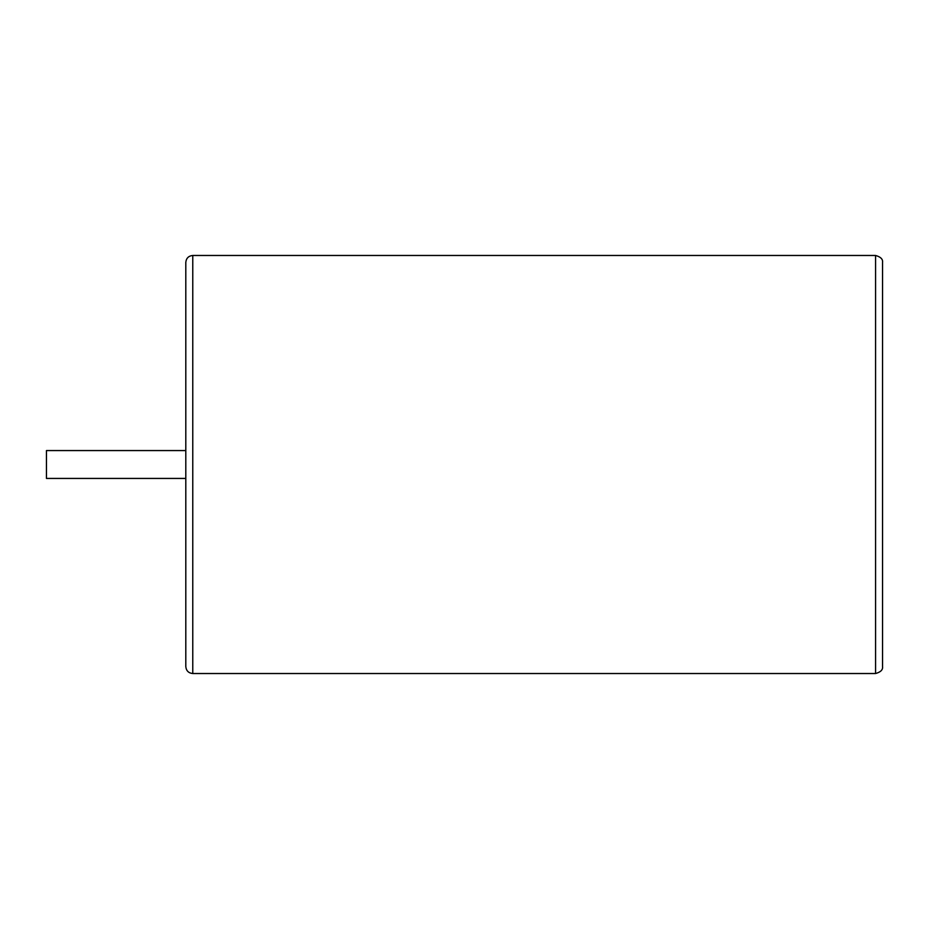 <?xml version="1.0" encoding="UTF-8"?>
<svg xmlns="http://www.w3.org/2000/svg" width="929" height="929" viewBox="0 0 929 929"><rect width="100%" height="100%" fill="white"/><g stroke="black" fill="none" stroke-linecap="round" stroke-linejoin="round"><path stroke-width="1.39" d="M185.8 478.435L185.8 262.559L185.8 450.565L46.45 450.565L46.45 478.435L185.8 478.435M882.55 464.5L882.55 262.442C883.003 259.203 880.68 256.88 875.582 255.475L875.582 673.525C880.68 672.12 883.003 669.797 882.55 666.557L882.55 464.5M882.55 575.841L882.55 533.954M192.767 673.525L192.767 255.475C188.541 255.893 186.218 258.216 185.8 262.442L185.8 666.557C186.218 670.784 188.541 673.107 192.767 673.525L875.582 673.525M192.767 255.475L875.582 255.475"/></g></svg>
